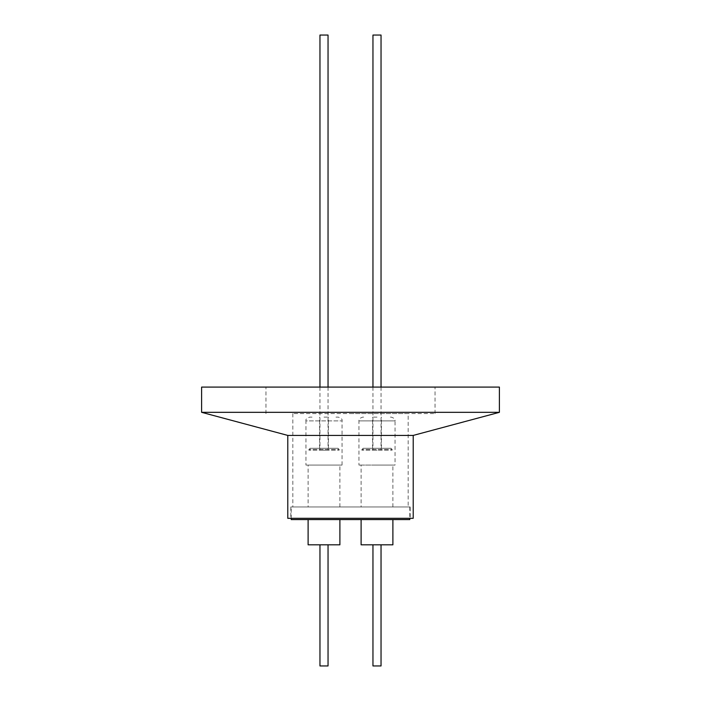 <?xml version="1.0" encoding="UTF-8"?>
<svg xmlns="http://www.w3.org/2000/svg" width="701" height="701" viewBox="0 0 701 701"><rect width="100%" height="100%" fill="white"/><g stroke="black" fill="none" stroke-linecap="round" stroke-linejoin="round"><path stroke-width="0.53" stroke-dasharray="3.5 2.63" d="M312.033 417.121L309.746 417.121C306.696 418.155 305.434 419.417 305.96 420.907L342.044 420.907L305.96 420.907L305.96 465.07L342.044 465.07L305.96 465.07M342.044 465.07L342.044 420.907C342.57 419.417 341.308 418.155 338.259 417.121L335.972 417.121M390.352 417.121L391.254 417.121C394.304 418.155 395.566 419.417 395.04 420.907L358.956 420.907L395.04 420.907L395.04 465.07L376.998 465.07L395.04 465.07M408.166 413.59L292.834 413.59L408.166 413.59L408.166 506.963L292.834 506.963L408.166 506.963M292.834 413.59L292.834 506.963M308.107 506.963L339.897 506.963L308.107 506.963L308.107 465.07L339.897 465.07L308.107 465.07M339.897 506.963L339.897 465.07M361.103 506.963L392.893 506.963L361.103 506.963L361.103 465.07L392.893 465.07L361.103 465.07M392.893 506.963L392.893 465.07M324.002 417.121L328.418 417.121L324.002 417.121M324.002 448.29L328.418 448.29L324.002 448.29M376.998 417.121L372.582 417.121L376.998 417.121M376.998 448.29L372.582 448.29L376.998 448.29M338.005 448.29L310 448.29L338.005 448.29L339.144 449.429L308.861 449.429L339.144 449.429L339.144 450.182L308.861 450.182L339.144 450.182M310 448.29L308.861 450.182M391 448.29L362.995 448.29L391 448.29L392.139 449.429L361.856 449.429L392.139 449.429L392.139 450.182L361.856 450.182L392.139 450.182M362.995 448.29L361.856 450.182M319.963 387.092L319.963 450.182L328.042 450.182L319.963 450.182M328.042 387.092L328.042 450.182M372.958 35.05L381.037 35.05M410.181 506.963L290.819 506.963L410.181 506.963L410.181 518.319L290.819 518.319L410.181 518.319M290.819 506.963L290.819 518.319M291.195 506.963L409.805 506.963L291.195 506.963L291.195 518.319M409.805 506.963L409.805 518.319M392.893 519.581L361.103 519.581L392.893 519.581M339.897 519.581L308.107 519.581L339.897 519.581M376.998 544.817L381.037 544.817L376.998 544.817M381.037 665.95L372.958 665.95M319.963 544.817L328.042 544.817L319.963 544.817M413.213 435.417L287.787 435.417M499.392 412.328L201.608 412.328M201.608 387.092L499.392 387.092M350.5 413.59L435.041 413.59L350.5 413.59M350.5 387.092L265.959 387.092L350.5 387.092M328.042 665.95L319.963 665.95M339.897 544.817L308.107 544.817M392.893 544.817L361.103 544.817M409.805 519.581L291.195 519.581M413.213 518.319L287.787 518.319M376.998 465.07L358.956 465.07L376.998 465.07M363.644 417.121L362.741 417.121C359.692 418.155 358.43 419.417 358.956 420.907L358.956 465.07M376.998 450.182L372.958 450.182L376.998 450.182M319.963 35.05L328.042 35.05M319.586 448.29L319.586 417.121M372.582 448.29L372.582 417.121M381.037 387.092L381.037 450.182M435.041 413.59L435.041 387.092M265.959 413.59L265.959 387.092M328.418 448.29L328.418 417.121M381.414 448.29L381.414 417.121M372.958 387.092L372.958 450.182"/><path stroke-width="1.05" d="M328.042 387.092L328.042 35.05L319.963 35.05L319.963 387.092M381.037 387.092L381.037 35.05L372.958 35.05L372.958 387.092M287.787 435.417L413.213 435.417L413.213 518.319L287.787 518.319L287.787 435.417L201.608 412.328L499.392 412.328L499.392 387.092L201.608 387.092L201.608 412.328M291.195 518.319L291.195 519.581L409.805 519.581L409.805 518.319M361.103 519.581L361.103 544.817L392.893 544.817L392.893 519.581M308.107 519.581L308.107 544.817L339.897 544.817L339.897 519.581M372.958 544.817L372.958 665.95L381.037 665.95L381.037 544.817M319.963 544.817L319.963 665.95L328.042 665.95L328.042 544.817M413.213 435.417L499.392 412.328"/></g></svg>
